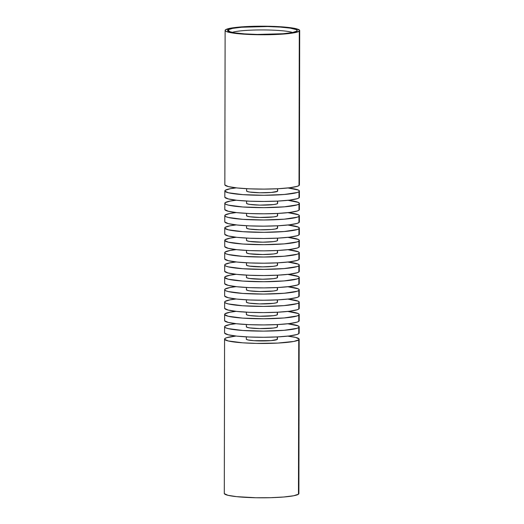 <?xml version="1.0" encoding="UTF-8"?>
<svg xmlns="http://www.w3.org/2000/svg" width="524" height="524" viewBox="0 0 524 524"><rect width="100%" height="100%" fill="white"/><g stroke="black" fill="none" stroke-linecap="round" stroke-linejoin="round"><path stroke-width="0.79" d="M227.986 29.835L229.984 31.885L227.986 29.835L227.639 30.615L228.634 31.394L234.424 32.816L244.472 33.883L257.251 34.433L283.098 33.739L292.235 32.599L296.826 31.139A34.807 4.002 -179.9 0 1 261.836 34.486A34.807 4.002 -179.9 0 1 227.835 30.89A34.807 4.002 -179.9 0 1 227.986 29.835A34.807 4.002 -179.9 0 1 266.998 26.527A34.807 4.002 -179.9 0 1 296.97 31.008A34.807 4.002 -179.9 0 1 296.826 31.139L297.167 30.353L296.178 29.573L290.388 28.152L280.333 27.084L267.554 26.534L241.708 27.235L232.577 28.375L227.986 29.835M277.641 190.946L277.497 188.758L277.491 191.293A15.537 1.788 0.1 0 0 277.661 191.031L277.668 188.751M225.117 30.418L224.842 184.762A37.289 4.284 0.1 0 0 259.367 189.099A37.289 4.284 0.1 0 0 299.014 185.529L299.283 31.185A37.289 4.284 -179.9 0 1 259.635 34.754A37.289 4.284 -179.9 0 1 225.117 30.418A37.289 4.284 -179.9 0 1 225.523 29.789L230.442 28.224L240.228 26.999L253.393 26.311L267.921 26.252L287.479 27.353L296.132 28.715L299.649 30.346L299.283 31.185L294.364 32.75L284.578 33.968L271.419 34.656L256.884 34.715L243.195 34.126L232.427 32.979L226.217 31.46L225.156 30.628L225.523 29.789A37.289 4.284 -179.9 0 1 265.177 26.213A37.289 4.284 -179.9 0 1 299.695 30.549A37.289 4.284 -179.9 0 1 299.283 31.185L299.014 185.529A37.289 4.284 0.1 0 0 299.427 184.893L299.695 30.549M232.184 32.416A31.695 3.642 -179.9 0 1 262.406 29.927A31.695 3.642 -179.9 0 1 292.615 32.521A31.695 3.642 0.1 0 0 262.406 29.927A31.695 3.642 0.1 0 0 232.184 32.416M224.835 190.939L224.822 197.109A37.289 4.284 0.1 0 0 259.341 201.445A37.289 4.284 0.1 0 0 298.994 197.876A37.289 4.284 0.1 0 0 299.401 197.24L299.414 191.07A37.289 4.284 -179.9 0 1 299.001 191.699L298.994 197.876L299.001 191.699A37.289 4.284 -179.9 0 1 259.354 195.269A37.289 4.284 -179.9 0 1 224.835 190.939A37.289 4.284 -179.9 0 1 225.248 190.304A37.289 4.284 -179.9 0 1 236.258 187.867L230.167 188.738L225.248 190.304L224.875 191.142L228.392 192.773L242.913 194.64L263.906 195.288L284.296 194.483L297.219 192.511L299.001 191.699L299.368 190.86L298.307 190.029L287.997 187.959A37.289 4.284 -179.9 0 1 299.414 191.07M224.816 203.286L224.803 209.456A37.289 4.284 0.1 0 0 259.321 213.792A37.289 4.284 0.1 0 0 298.968 210.222A37.289 4.284 0.1 0 0 299.381 209.587L299.394 203.417A37.289 4.284 -179.9 0 1 298.981 204.046L298.968 210.222L298.981 204.046A37.289 4.284 -179.9 0 1 259.334 207.622A37.289 4.284 -179.9 0 1 224.816 203.286A37.289 4.284 -179.9 0 1 225.222 202.65A37.289 4.284 -179.9 0 1 236.239 200.22L230.141 201.085L225.222 202.65L224.855 203.489L225.916 204.321L228.372 205.12L242.887 206.987L263.886 207.635L284.277 206.836L297.193 204.858L298.981 204.046L299.348 203.207L298.287 202.375L287.977 200.306A37.289 4.284 -179.9 0 1 299.394 203.417M224.789 215.633L224.783 221.803A37.289 4.284 0.1 0 0 259.301 226.139A37.289 4.284 0.1 0 0 298.949 222.569A37.289 4.284 0.1 0 0 299.361 221.934L299.368 215.764A37.289 4.284 -179.9 0 1 298.962 216.392L298.949 222.569L298.962 216.392A37.289 4.284 -179.9 0 1 259.308 219.969A37.289 4.284 -179.9 0 1 224.789 215.633A37.289 4.284 -179.9 0 1 225.202 214.997A37.289 4.284 -179.9 0 1 236.219 212.567L230.121 213.432L225.202 214.997L224.835 215.836L225.896 216.667L228.353 217.467L242.867 219.34L263.86 219.982L284.257 219.183L297.173 217.205L298.962 216.392L299.328 215.554L298.267 214.722L287.958 212.652A37.289 4.284 -179.9 0 1 299.368 215.764M224.77 227.979L224.757 234.156A37.289 4.284 0.1 0 0 259.275 238.486A37.289 4.284 0.1 0 0 298.929 234.916A37.289 4.284 0.1 0 0 299.335 234.28L299.348 228.11A37.289 4.284 -179.9 0 1 298.935 228.739L298.929 234.916L298.935 228.739A37.289 4.284 -179.9 0 1 259.288 232.315A37.289 4.284 -179.9 0 1 224.77 227.979A37.289 4.284 -179.9 0 1 225.182 227.344A37.289 4.284 -179.9 0 1 236.193 224.914L230.102 225.779L225.182 227.344L224.809 228.182L228.326 229.813L242.848 231.687L263.841 232.328L284.237 231.529L297.154 229.551L298.935 228.739L299.309 227.901L298.241 227.069L287.931 225.006A37.289 4.284 -179.9 0 1 299.348 228.11M224.75 240.326L224.737 246.503A37.289 4.284 0.1 0 0 259.256 250.832A37.289 4.284 0.1 0 0 298.903 247.263A37.289 4.284 0.1 0 0 299.315 246.634L299.328 240.457A37.289 4.284 -179.9 0 1 298.916 241.092L298.903 247.263L298.916 241.092A37.289 4.284 -179.9 0 1 259.269 244.662A37.289 4.284 -179.9 0 1 224.75 240.326A37.289 4.284 -179.9 0 1 225.156 239.697A37.289 4.284 -179.9 0 1 236.173 237.261L230.075 238.132L225.156 239.697L224.789 240.536L228.307 242.16L242.828 244.033L263.821 244.675L284.211 243.876L297.134 241.905L298.916 241.092L299.283 240.254L298.221 239.416L287.912 237.352A37.289 4.284 -179.9 0 1 299.328 240.457M224.724 252.673L224.717 258.849A37.289 4.284 0.1 0 0 259.236 263.186A37.289 4.284 0.1 0 0 298.883 259.609A37.289 4.284 0.1 0 0 299.296 258.98L299.309 252.804A37.289 4.284 -179.9 0 1 298.896 253.439L298.883 259.609L298.896 253.439A37.289 4.284 -179.9 0 1 259.242 257.009A37.289 4.284 -179.9 0 1 224.724 252.673A37.289 4.284 -179.9 0 1 225.137 252.044A37.289 4.284 -179.9 0 1 236.154 249.607L230.056 250.479L225.137 252.044L224.77 252.882L225.831 253.714L228.287 254.507L242.802 256.38L263.795 257.022L284.191 256.223L297.108 254.251L298.896 253.439L299.263 252.601L298.202 251.769L287.892 249.699A37.289 4.284 -179.9 0 1 299.309 252.804M224.704 265.02L224.691 271.196A37.289 4.284 0.1 0 0 259.21 275.532A37.289 4.284 0.1 0 0 298.863 271.956A37.289 4.284 0.1 0 0 299.276 271.327L299.283 265.151A37.289 4.284 -179.9 0 1 298.877 265.786L298.863 271.956L298.877 265.786A37.289 4.284 -179.9 0 1 259.223 269.356A37.289 4.284 -179.9 0 1 224.704 265.02A37.289 4.284 -179.9 0 1 225.117 264.391A37.289 4.284 -179.9 0 1 236.127 261.954L230.036 262.825L225.117 264.391L224.75 265.229L225.811 266.061L228.268 266.854L242.782 268.727L263.775 269.369L284.172 268.57L297.088 266.598L298.877 265.786L299.243 264.947L298.176 264.116L287.873 262.046A37.289 4.284 -179.9 0 1 299.283 265.151M224.685 277.366L224.672 283.543A37.289 4.284 0.1 0 0 259.19 287.879A37.289 4.284 0.1 0 0 298.844 284.303A37.289 4.284 0.1 0 0 299.25 283.674L299.263 277.497A37.289 4.284 -179.9 0 1 298.85 278.133L298.844 284.303L298.85 278.133A37.289 4.284 -179.9 0 1 259.203 281.702A37.289 4.284 -179.9 0 1 224.685 277.366A37.289 4.284 -179.9 0 1 225.097 276.738A37.289 4.284 -179.9 0 1 236.108 274.301L230.016 275.172L225.097 276.738L224.724 277.576L228.241 279.207L242.763 281.074L263.755 281.716L284.146 280.916L297.069 278.945L298.85 278.133L299.217 277.294L298.156 276.462L287.846 274.393A37.289 4.284 -179.9 0 1 299.263 277.497M224.665 289.72L224.652 295.89A37.289 4.284 0.1 0 0 259.17 300.226A37.289 4.284 0.1 0 0 298.818 296.656A37.289 4.284 0.1 0 0 299.23 296.021L299.243 289.844A37.289 4.284 -179.9 0 1 298.831 290.479L298.818 296.656L298.831 290.479A37.289 4.284 -179.9 0 1 259.183 294.049A37.289 4.284 -179.9 0 1 224.665 289.72A37.289 4.284 -179.9 0 1 225.071 289.084A37.289 4.284 -179.9 0 1 236.088 286.648L229.99 287.519L225.071 289.084L224.704 289.923L225.765 290.755L228.222 291.554L242.736 293.42L263.736 294.069L284.126 293.263L297.043 291.292L298.831 290.479L299.197 289.641L298.136 288.809L287.827 286.739A37.289 4.284 -179.9 0 1 299.243 289.844M224.639 302.066L224.632 308.236A37.289 4.284 0.1 0 0 259.151 312.573A37.289 4.284 0.1 0 0 298.798 309.003A37.289 4.284 0.1 0 0 299.211 308.367L299.217 302.197A37.289 4.284 -179.9 0 1 298.811 302.826L298.798 309.003L298.811 302.826A37.289 4.284 -179.9 0 1 259.157 306.396A37.289 4.284 -179.9 0 1 224.639 302.066A37.289 4.284 -179.9 0 1 225.051 301.431A37.289 4.284 -179.9 0 1 236.069 298.994L229.971 299.866L225.051 301.431L224.685 302.269L225.746 303.101L228.202 303.9L242.717 305.767L263.71 306.416L284.106 305.616L297.023 303.638L298.811 302.826L299.178 301.988L298.117 301.156L287.807 299.086A37.289 4.284 -179.9 0 1 299.217 302.197M224.619 314.413L224.606 320.583A37.289 4.284 0.1 0 0 259.125 324.919A37.289 4.284 0.1 0 0 298.778 321.35A37.289 4.284 0.1 0 0 299.184 320.714L299.197 314.544A37.289 4.284 -179.9 0 1 298.785 315.173L298.778 321.35L298.785 315.173A37.289 4.284 -179.9 0 1 259.138 318.749A37.289 4.284 -179.9 0 1 224.619 314.413A37.289 4.284 -179.9 0 1 225.032 313.778A37.289 4.284 -179.9 0 1 236.042 311.348L229.951 312.212L225.032 313.778L224.658 314.616L228.176 316.247L242.697 318.12L263.69 318.762L284.08 317.963L297.003 315.985L298.785 315.173L299.158 314.334L298.091 313.503L287.781 311.433A37.289 4.284 -179.9 0 1 299.197 314.544M246.346 339.231L247.813 339.912L253.858 340.692L271.104 340.626L277.229 339.46L277.235 336.932L277.229 339.46A15.537 1.788 0.1 0 0 277.406 339.198L277.406 336.919M299.158 339.238A37.289 4.284 -179.9 0 0 287.742 336.133L295.595 337.404L299.112 339.035L298.746 339.873L298.477 494.211A37.289 4.284 0.1 0 0 298.883 493.582L299.158 339.238A37.289 4.284 -179.9 0 1 298.746 339.873A37.289 4.284 -179.9 0 1 259.092 343.443A37.289 4.284 -179.9 0 1 224.573 339.107A37.289 4.284 -179.9 0 1 224.986 338.471A37.289 4.284 -179.9 0 1 236.003 336.041L226.774 337.666L224.986 338.471L224.619 339.31L228.137 340.941L242.651 342.814L256.347 343.403L277.766 343.076L293.826 341.438L298.746 339.873L298.477 494.211L298.844 493.372M224.6 326.76L224.586 332.93A37.289 4.284 0.1 0 0 259.105 337.266A37.289 4.284 0.1 0 0 298.752 333.696A37.289 4.284 0.1 0 0 299.165 333.061L299.178 326.891A37.289 4.284 -179.9 0 1 298.765 327.52L298.752 333.696L298.765 327.52A37.289 4.284 -179.9 0 1 259.118 331.096A37.289 4.284 -179.9 0 1 224.6 326.76A37.289 4.284 -179.9 0 1 225.006 326.125A37.289 4.284 -179.9 0 1 236.023 323.694L229.925 324.559L225.006 326.125L224.639 326.963L225.7 327.801L228.156 328.594L242.678 330.467L263.67 331.109L284.06 330.31L296.984 328.332L298.765 327.52L299.132 326.681L298.071 325.849L287.761 323.78A37.289 4.284 -179.9 0 1 299.178 326.891M246.352 324.52L246.352 326.799A15.537 1.788 0.1 0 0 260.729 328.6A15.537 1.788 0.1 0 0 277.255 327.114L277.255 324.585L277.255 327.114A15.537 1.788 0.1 0 0 277.425 326.852L277.425 324.572M246.378 312.173L246.372 314.452A15.537 1.788 0.1 0 0 260.756 316.254A15.537 1.788 0.1 0 0 277.275 314.767L277.281 312.232L277.275 314.767A15.537 1.788 0.1 0 0 277.445 314.505L277.451 312.225M246.398 299.826L246.391 302.099A15.537 1.788 0.1 0 0 260.775 303.907A15.537 1.788 0.1 0 0 277.294 302.42L277.301 299.885L277.294 302.42A15.537 1.788 0.1 0 0 277.465 302.158L277.471 299.879M246.418 287.479L246.411 289.752A15.537 1.788 0.1 0 0 260.795 291.56A15.537 1.788 0.1 0 0 277.32 290.073L277.32 287.538L277.32 290.073A15.537 1.788 0.1 0 0 277.491 289.811L277.491 287.532M246.437 275.133L246.437 277.406A15.537 1.788 0.1 0 0 260.821 279.213A15.537 1.788 0.1 0 0 277.34 277.727L277.347 275.192L277.34 277.727A15.537 1.788 0.1 0 0 277.51 277.465L277.517 275.185M246.463 262.779L246.457 265.059A15.537 1.788 0.1 0 0 260.841 266.867A15.537 1.788 0.1 0 0 277.36 265.38L277.366 262.845L277.36 265.38A15.537 1.788 0.1 0 0 277.53 265.111L277.537 262.838M246.483 250.433L246.477 252.712A15.537 1.788 0.1 0 0 260.86 254.52A15.537 1.788 0.1 0 0 277.379 253.033L277.386 250.498L277.379 253.033A15.537 1.788 0.1 0 0 277.556 252.764L277.556 250.492M246.503 238.086L246.503 240.365A15.537 1.788 0.1 0 0 260.88 242.173A15.537 1.788 0.1 0 0 277.406 240.68L277.406 238.151L277.406 240.68A15.537 1.788 0.1 0 0 277.576 240.418L277.576 238.138M246.529 225.739L246.522 228.019A15.537 1.788 0.1 0 0 260.906 229.826A15.537 1.788 0.1 0 0 277.425 228.333L277.432 225.805L277.425 228.333A15.537 1.788 0.1 0 0 277.596 228.071L277.602 225.792M246.549 213.392L246.542 215.672A15.537 1.788 0.1 0 0 260.926 217.473A15.537 1.788 0.1 0 0 277.445 215.986L277.451 213.458L277.445 215.986A15.537 1.788 0.1 0 0 277.615 215.724L277.622 213.445M246.568 201.046L246.568 203.325A15.537 1.788 0.1 0 0 260.945 205.126A15.537 1.788 0.1 0 0 277.471 203.639L277.471 201.105L277.471 203.639A15.537 1.788 0.1 0 0 277.641 203.377L277.641 201.098M277.406 326.766L276.508 327.454L273.384 328.044L259.59 328.587L249.398 327.867L246.811 327.231L246.522 326.531M224.632 333.14L228.143 334.771L236.796 336.126L249.267 337.011L263.657 337.279L277.779 336.899L289.471 335.93L296.97 334.509L298.752 333.696L299.125 332.858M224.351 493.654L227.868 495.285L236.521 496.647L256.079 497.748L270.607 497.689L283.772 497.001L293.558 495.776L298.477 494.211A37.289 4.284 0.1 0 1 258.823 497.787A37.289 4.284 0.1 0 1 224.305 493.451L224.573 339.107M246.332 336.866L246.326 339.146A15.537 1.788 0.1 0 0 260.71 340.954A15.537 1.788 0.1 0 0 277.229 339.46L277.386 339.113M277.425 314.42L276.528 315.107L273.41 315.697L259.609 316.241L249.417 315.52L246.83 314.885L246.542 314.184M224.652 320.793L228.169 322.417L236.822 323.78L249.293 324.664L263.677 324.932L277.799 324.553L289.497 323.583L296.99 322.162L298.778 321.35L299.145 320.511M277.451 302.073L276.554 302.761L273.43 303.35L259.629 303.894L249.437 303.167L246.856 302.538L246.562 301.837M224.672 308.446L228.189 310.07L236.841 311.433L249.313 312.317L263.703 312.586L277.818 312.206L289.517 311.236L297.01 309.815L298.798 309.003L299.165 308.164M277.471 289.726L276.574 290.414L273.449 291.003L259.655 291.547L249.457 290.82L246.876 290.185L246.588 289.49M224.691 296.099L228.209 297.724L236.861 299.086L249.332 299.97L263.723 300.239L277.838 299.859L289.536 298.883L297.036 297.468L298.818 296.656L299.191 295.818M277.491 277.373L276.593 278.061L273.469 278.657L262.714 279.22L249.483 278.473L246.896 277.838L246.608 277.144M224.717 283.746L228.235 285.377L236.887 286.739L249.352 287.617L263.742 287.892L277.864 287.512L289.562 286.536L297.056 285.115L298.844 284.303L299.211 283.464M277.517 265.026L276.62 265.714L273.495 266.31L262.74 266.873L249.503 266.127L246.915 265.491L246.627 264.797M224.737 271.399L228.254 273.03L236.907 274.393L249.378 275.27L263.769 275.545L277.884 275.166L289.582 274.19L297.075 272.768L298.863 271.956L299.23 271.118M277.537 252.679L276.639 253.367L273.515 253.963L262.76 254.526L249.522 253.78L246.942 253.144L246.647 252.45M224.757 259.053L228.274 260.683L236.927 262.039L249.398 262.924L263.788 263.199L277.903 262.819L289.602 261.843L297.101 260.421L298.883 259.609L299.25 258.771M277.556 240.333L276.659 241.02L273.535 241.61L262.779 242.18L249.548 241.433L246.961 240.798L246.673 240.103M224.783 246.706L228.294 248.337L236.946 249.693L249.417 250.577L263.808 250.852L277.93 250.472L289.621 249.496L297.121 248.075L298.903 247.263L299.276 246.424M277.576 227.986L275.375 228.988L271.301 229.499L259.76 229.807L249.568 229.086L246.981 228.451L246.693 227.757M224.803 234.359L228.32 235.99L236.972 237.346L249.444 238.23L263.827 238.505L277.949 238.125L289.648 237.149L297.141 235.728L298.929 234.916L299.296 234.077M277.602 215.639L276.705 216.327L273.58 216.916L259.78 217.46L249.588 216.739L247.007 216.104L246.712 215.403M224.822 222.012L228.34 223.643L236.992 224.999L249.463 225.883L263.854 226.152L277.969 225.772L289.667 224.803L297.16 223.381L298.949 222.569L299.315 221.731M277.622 203.292L276.724 203.98L273.6 204.57L259.806 205.113L249.614 204.393L247.027 203.757L246.739 203.057M224.842 209.666L228.359 211.29L237.012 212.652L249.483 213.537L263.873 213.805L277.989 213.425L289.687 212.456L297.187 211.034L298.968 210.222L299.342 209.384M246.588 188.699L246.588 190.972A15.537 1.788 0.1 0 0 260.972 192.78A15.537 1.788 0.1 0 0 277.491 191.293L271.367 192.452L259.825 192.767L249.634 192.039L247.046 191.411L246.758 190.71M224.868 197.319L228.385 198.943L237.038 200.306L249.503 201.19L263.893 201.458L278.015 201.078L289.713 200.103L297.206 198.688L298.994 197.876L299.361 197.037M224.888 184.965L228.405 186.596L237.058 187.959L249.529 188.843L263.919 189.112L278.034 188.732L289.733 187.756L297.226 186.334L299.014 185.529L299.381 184.69"/></g></svg>
